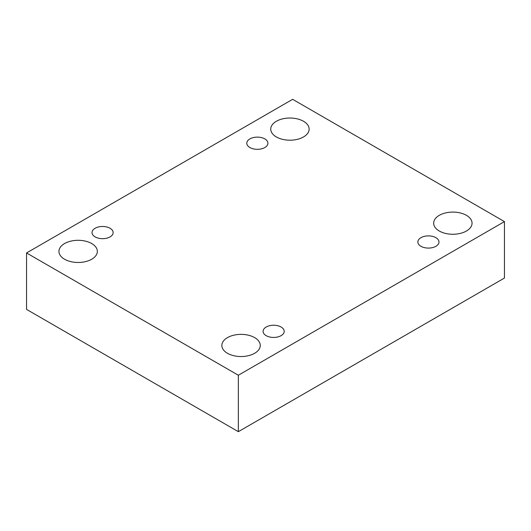 <?xml version="1.0" encoding="UTF-8"?>
<svg xmlns="http://www.w3.org/2000/svg" width="531" height="531" viewBox="0 0 531 531"><rect width="100%" height="100%" fill="white"/><g stroke="black" fill="none" stroke-linecap="round" stroke-linejoin="round"><path stroke-width="0.8" d="M238.346 375.238L238.346 431.676L504.45 278.045L504.45 221.606L292.654 99.324L26.55 252.955L238.346 375.238L504.45 221.606M26.55 252.955L26.55 309.394L238.346 431.676M276.359 121.274A19.202 11.085 180 0 1 297.287 118.871A19.202 11.085 180 0 1 309.142 129.113A19.202 11.085 180 0 1 289.939 140.197A19.202 11.085 180 0 1 270.737 129.113A19.202 11.085 180 0 1 276.359 121.274M64.563 243.55A19.202 11.085 180 0 1 85.491 241.147A19.202 11.085 180 0 1 97.339 251.389A19.202 11.085 180 0 1 78.143 262.473A19.202 11.085 180 0 1 58.941 251.389A19.202 11.085 180 0 1 64.563 243.55M227.487 337.616A19.202 11.085 180 0 1 248.408 335.207A19.202 11.085 180 0 1 260.263 345.449A19.202 11.085 180 0 1 241.061 356.54A19.202 11.085 180 0 1 221.858 345.449A19.202 11.085 180 0 1 227.487 337.616M439.283 215.334A19.202 11.085 180 0 1 460.204 212.931A19.202 11.085 180 0 1 472.059 223.173A19.202 11.085 180 0 1 452.857 234.257A19.202 11.085 180 0 1 433.661 223.173A19.202 11.085 180 0 1 439.283 215.334M420.95 246.298A10.56 6.1 0 0 0 432.46 247.619A10.56 6.1 0 0 0 438.978 241.983A10.56 6.1 0 0 0 428.417 235.89A10.56 6.1 0 0 0 417.857 241.983A10.56 6.1 0 0 0 420.95 246.298M266.177 335.652A10.56 6.1 0 0 0 277.686 336.973A10.56 6.1 0 0 0 284.204 331.344A10.56 6.1 0 0 0 273.644 325.244A10.56 6.1 0 0 0 263.084 331.344A10.56 6.1 0 0 0 266.177 335.652M95.115 236.892A10.56 6.1 0 0 0 106.618 238.213A10.56 6.1 0 0 0 113.143 232.578A10.56 6.1 0 0 0 102.583 226.478A10.56 6.1 0 0 0 92.022 232.578A10.56 6.1 0 0 0 95.115 236.892M249.889 147.532A10.56 6.1 0 0 0 261.398 148.853A10.56 6.1 0 0 0 267.916 143.217A10.56 6.1 0 0 0 257.356 137.124A10.56 6.1 0 0 0 246.796 143.217A10.56 6.1 0 0 0 249.889 147.532"/></g></svg>
